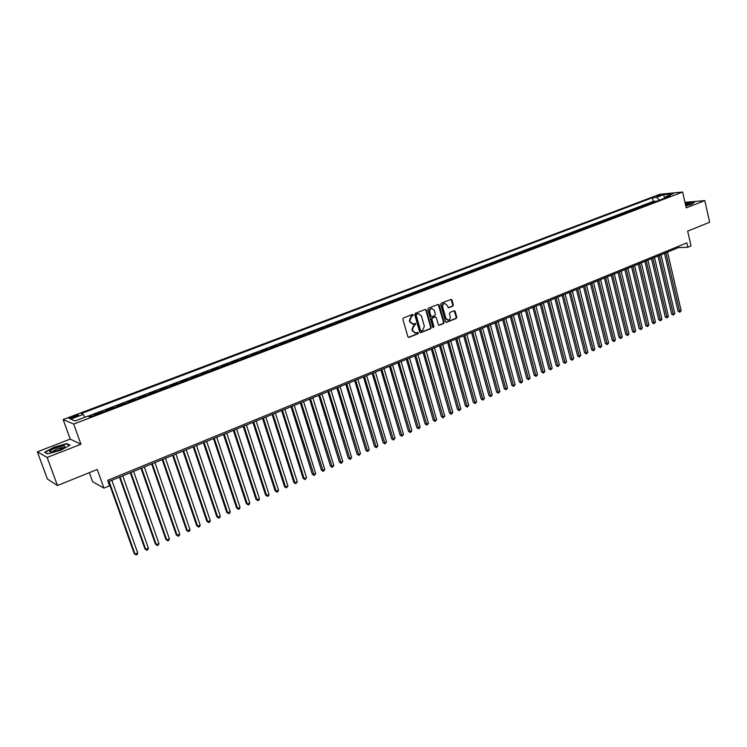 <?xml version="1.0" encoding="UTF-8"?>
<svg xmlns="http://www.w3.org/2000/svg" width="747" height="747" viewBox="0 0 747 747"><rect width="100%" height="100%" fill="white"/><g stroke="black" fill="none" stroke-linecap="round" stroke-linejoin="round"><path stroke-width="1.12" d="M413.259 314.879L412.465 314.431L403.417 317.97L402.848 319.277L407.881 336.748L408.796 337.429L418.003 333.778L418.404 332.863L417.769 332.387L415.771 333.059L412.867 330.884L412.447 329.427L414.277 325.262L415.836 323.89L415.192 323.414L413.222 324.067L410.28 321.873L409.87 320.416L411.69 316.252L413.259 314.879M412.549 324.049L409.767 321.845L409.356 320.388L411.177 316.224L412.344 315.766L412.437 314.45M408.404 337.364L417.489 333.741L417.601 332.434M415.08 333.031L412.353 330.846L411.933 329.39L413.754 325.225L414.921 324.768L415.024 323.46M656.183 196.078L660.927 195.256L656.183 196.078M452.813 306.149L453.354 304.869L452.019 300.051L451.123 299.37L441.253 303.198L440.702 304.477L445.52 321.686L446.407 322.368L456.23 318.455L456.781 317.186L455.166 311.387L454.279 310.715L449.974 312.395L449.423 313.675L450.226 316.551C450.516 318.465 449.843 319.651 448.219 320.108L445.847 318.297L442.682 306.97C442.383 305.075 443.046 303.889 444.652 303.422L447.07 305.252L448.499 307.82L452.813 306.149L452.271 306.13L452.822 304.851L450.964 299.407M47.136 457.453L80.947 444.25L70.209 439.115L37.35 451.823L47.136 457.453L57.463 485.531L97.241 469.471L103.936 488.136L109.594 485.802L107.643 480.34L686.792 242.906L687.791 247.248L691.031 245.912L687.651 231.14L709.65 222.261L704.804 200.616L684.99 202.344M80.947 444.25L73.682 424.063L682.637 192.026L686.241 207.862L704.804 200.616M426.322 310.098L425.211 309.454L415.285 313.338L414.716 314.636L419.683 332.032L420.589 332.704L430.664 328.699L431.224 327.41L426.322 310.098L425.267 309.445M428.348 308.231L438.153 304.402L439.255 305.047L444.082 322.265L443.531 323.544L439.161 325.262L438.274 324.59L436.304 317.606L435.212 316.971L432.429 318.073L431.869 319.361L433.923 326.644L433.391 327.588L432.765 327.111L427.788 309.529L428.348 308.231M57.463 485.531L47.397 479.023L37.35 451.823M655.436 201.69L655.315 201.186L651.375 202.68L653.28 202.512M648.863 204.192L648.741 203.688L644.773 205.192L646.669 205.023M642.243 206.714L642.121 206.2L638.125 207.722L640.011 207.563M635.566 209.253L635.445 208.74L631.42 210.271L633.307 210.112M628.853 211.812L628.731 211.298L624.679 212.839L626.546 212.69M622.092 214.38L621.962 213.866L617.881 215.425L619.749 215.276M615.276 216.975L615.145 216.462L611.037 218.031L612.895 217.881M608.413 219.59L608.282 219.076L604.146 220.645L605.994 220.514M601.494 222.223L601.372 221.7L597.198 223.288L599.038 223.157M594.528 224.875L594.407 224.352L590.195 225.949L592.035 225.827M587.515 227.546L587.385 227.023L583.155 228.629L584.976 228.507M580.447 230.235L580.316 229.712L576.049 231.337L577.87 231.215M573.322 232.943L573.192 232.42L568.897 234.054L570.708 233.942M566.151 235.678L566.021 235.146L561.688 236.799L563.49 236.687M558.924 238.424L558.793 237.901L554.433 239.554L556.216 239.46M551.641 241.197L551.51 240.665L547.112 242.336L548.896 242.243M544.311 243.989L544.171 243.457L539.745 245.147L541.51 245.053M536.916 246.809L536.776 246.267L532.312 247.967L534.077 247.883M529.474 249.638L529.334 249.106L524.833 250.815L526.579 250.74M521.966 252.495L521.826 251.954L517.298 253.681L519.034 253.616M514.403 255.371L514.263 254.839L509.697 256.576L511.424 256.51M506.783 258.275L506.643 257.734L502.04 259.48L503.758 259.424M499.108 261.198L498.959 260.656L494.327 262.421L496.036 262.365M491.367 264.149L491.218 263.598L486.549 265.372L488.249 265.334M483.57 267.109L483.421 266.567L478.715 268.36L480.396 268.322M475.708 270.106L475.559 269.555L470.815 271.357L472.487 271.329M467.79 273.122L467.641 272.571L462.86 274.382L464.522 274.364M459.807 276.157L459.657 275.606L454.839 277.436L456.482 277.426M451.767 279.219L451.608 278.668L446.753 280.517L448.387 280.508M443.653 282.31L443.503 281.75L438.601 283.608L440.226 283.608M435.482 285.419L435.324 284.859L430.393 286.736L431.999 286.745M427.247 288.557L427.088 287.997L422.111 289.883L423.708 289.901M418.936 291.713L418.778 291.153L413.763 293.057L415.351 293.085M410.57 294.897L410.402 294.337L405.35 296.26L406.919 296.288M402.129 298.118L401.961 297.549L396.872 299.491L398.422 299.519M393.622 301.349L393.454 300.789L388.319 302.74L389.859 302.787M385.041 304.617L384.873 304.048L379.7 306.018L381.222 306.074M376.395 307.913L376.227 307.334L371.007 309.323L372.52 309.389M367.683 311.228L367.505 310.649L362.239 312.657L363.742 312.722M358.887 314.571L358.719 314.001L353.406 316.018L354.89 316.093M350.026 317.951L349.857 317.372L344.498 319.408L345.964 319.492M341.09 321.35L340.912 320.771L335.515 322.825L336.972 322.919M332.079 324.777L331.901 324.198L326.458 326.271L327.896 326.374M322.993 328.241L322.816 327.653L317.326 329.744L318.745 329.857M313.833 331.724L313.647 331.136L308.109 333.246L309.519 333.367M304.589 335.244L304.412 334.656L298.828 336.776L300.21 336.906M295.27 338.793L295.084 338.204L289.453 340.343L290.826 340.483M285.868 342.369L285.69 341.771L280.013 343.937L281.358 344.087M276.39 345.973L276.203 345.385L270.479 347.56L271.805 347.719M266.838 349.615L266.642 349.017L260.871 351.211L262.178 351.389M257.192 353.284L256.996 352.687L251.169 354.9L252.467 355.086M247.462 356.991L247.276 356.384L241.393 358.625L242.663 358.812M237.649 360.726L237.462 360.119L231.533 362.37L232.784 362.575M227.76 364.489L227.564 363.882L221.579 366.161L222.811 366.375M217.769 368.29L217.573 367.683L211.541 369.98L212.755 370.204M207.703 372.127L207.498 371.511L201.41 373.827L202.605 374.06M197.544 375.993L197.339 375.377L191.195 377.711L192.362 377.963M187.292 379.896L187.086 379.28L180.886 381.633L182.035 381.894M176.946 383.827L176.74 383.211L170.484 385.592L171.614 385.863M166.506 387.805L166.301 387.189L159.989 389.589L161.091 389.869M155.974 391.811L155.768 391.195L149.4 393.613L150.483 393.902M145.348 395.854L145.133 395.238L138.718 397.675L139.773 397.983M134.628 399.944L134.413 399.318L127.933 401.783L128.96 402.101M123.806 404.062L123.591 403.427L117.046 405.92L118.054 406.247M112.89 408.217L112.666 407.582L106.065 410.094L107.045 410.439M101.863 412.409L101.639 411.774L94.981 414.314L95.933 414.669M73.449 417.629L78.538 415.351C78.743 414.706 77.277 414.912 74.168 415.976L69.06 418.264C68.855 418.908 70.311 418.693 73.449 417.629M73.682 424.063L63.14 419.562L659.881 194.267L682.637 192.026M655.315 201.186L653.298 201.363L652.448 197.731L81.18 413.614L83.225 414.398L84.841 417.256M652.448 197.731L656.669 197.329L663.868 194.603L673.196 193.697L665.969 196.442L670.311 196.031L89.883 416.975L87.754 416.154L75.13 420.944L70.741 419.123L83.225 414.398M101.639 411.774L102.61 412.129M112.666 407.582L113.665 407.918M123.591 403.427L124.609 403.753M134.413 399.318L135.459 399.626M145.133 395.238L146.207 395.527M155.768 391.195L156.861 391.475M166.301 387.189L167.412 387.46M176.74 383.211L177.879 383.472M187.086 379.28L188.244 379.532M197.339 375.377L198.515 375.62M207.498 371.511L208.702 371.745M217.573 367.683L218.796 367.897M227.564 363.882L228.806 364.088M237.462 360.119L238.723 360.315M247.276 356.384L248.555 356.571M256.996 352.687L258.303 352.864M266.642 349.017L267.968 349.185M276.203 345.385L277.548 345.534M285.69 341.771L287.044 341.921M295.084 338.204L296.466 338.335M304.412 334.656L305.803 334.777M313.647 331.136L315.066 331.257M322.816 327.653L324.245 327.765M331.901 324.198L333.349 324.291M340.912 320.771L342.378 320.855M349.857 317.372L351.333 317.447M358.719 314.001L360.213 314.067M367.505 310.649L369.018 310.715M376.227 307.334L377.749 307.39M384.873 304.048L386.414 304.094M393.454 300.789L395.004 300.826M401.961 297.549L403.529 297.577M410.402 294.337L411.989 294.365M418.778 291.153L420.374 291.171M427.088 287.997L428.694 288.006M435.324 284.859L436.948 284.859M443.503 281.75L445.128 281.74M451.608 278.668L453.252 278.65M459.657 275.606L461.31 275.587M467.641 272.571L469.312 272.543M475.559 269.555L477.24 269.518M483.421 266.567L485.111 266.52M491.218 263.598L492.927 263.551M498.959 260.656L500.677 260.6M506.643 257.734L508.362 257.678M514.263 254.839L516 254.764M521.826 251.954L523.572 251.888M529.334 249.106L531.089 249.022M536.776 246.267L538.54 246.183M544.171 243.457L545.945 243.363M551.51 240.665L553.294 240.571M558.793 237.901L560.586 237.798M566.021 235.146L567.823 235.044M573.192 232.42L575.003 232.308M580.316 229.712L582.137 229.59M587.385 227.023L589.215 226.901M594.407 224.352L596.246 224.221M601.372 221.7L603.212 221.57M608.282 219.076L610.14 218.936M615.145 216.462L617.013 216.313M621.962 213.866L623.838 213.717M628.731 211.298L630.608 211.14M635.445 208.74L637.331 208.581M642.121 206.2L644.007 206.041M648.741 203.688L650.637 203.52M653.298 201.363L87.95 416.228M90.742 416.649L90.518 416.014L88.94 416.611M90.518 416.014L91.461 416.368M89.341 472.664L92.591 481.675L103.936 488.136M70.209 439.115L63.14 419.562M108.175 481.806L678.435 247.612L687.791 247.248M678.164 246.445L678.435 247.612M665.969 196.442L665.306 197.936M659.48 200.149L656.669 197.329M663.868 194.603L664.41 198.272M60.451 450.338L70.087 445.147L66.922 443.578L54.298 447.079L44.615 452.234L47.593 453.905L60.451 450.338M685.811 205.948L691.815 204.267L694.505 202.157L685.232 203.417M67.127 444.166L66.922 443.578M420.197 332.648L430.141 328.671L430.702 327.373L425.799 310.08M416.602 314.328L416.2 315.234L420.561 330.501L421.196 330.977L422.559 330.454L424.361 326.299L421.401 315.888L418.451 313.693L416.088 314.31L415.687 315.215L416.2 315.234M421.009 330.958L420.038 330.463L415.687 315.215M418.591 313.684L417.825 313.852M416.088 314.31L417.312 313.824M438.778 325.206L442.999 323.516L443.55 322.237L438.19 304.393M435.118 316.905L431.906 318.045L431.346 319.333L433.4 326.616L433.923 326.644M433.045 327.503L433.4 326.616M434.259 310.332L431.822 308.502C430.179 308.969 429.506 310.164 429.805 312.078L430.944 316.093L432.046 316.728L434.829 315.626L435.389 314.338L434.259 310.332M431.869 308.492L431.29 308.483C429.656 308.95 428.983 310.145 429.282 312.059L429.805 312.078M431.607 316.765L430.421 316.074L429.282 312.059M448.116 307.764L452.271 306.13M444.689 303.422L444.129 303.413C442.513 303.87 441.85 305.056 442.149 306.961L442.682 306.97M447.63 320.089L445.315 318.278L442.149 306.961M446.024 322.302L455.689 318.427L456.24 317.158L454.12 310.752M108.548 481.647L134.236 553.592L135.058 554.162L137.737 552.967L111.845 480.302M109.099 481.423L135.058 554.162L136.094 554.974L134.236 553.592M137.737 552.967L137.159 554.489L136.094 554.974M55.642 447.967C51.748 449.545 49.75 450.768 49.666 451.646C50.665 452.402 53.849 451.814 59.237 449.871L63.915 447.593C66.334 445.203 63.579 445.324 55.642 447.967M63.607 447.789C62.655 447.341 60.264 447.808 56.436 449.199L51.916 451.926M47.78 453.859L45.091 452.346L54.475 447.35L66.698 443.951L69.62 445.408M685.746 205.696L690.527 203.455L685.372 204.043M685.279 203.623L694.168 202.418M689.201 204.585L685.597 205.023M119.473 477.165L144.89 548.84L145.73 549.4L148.382 548.214L122.76 475.811M120.043 476.931L145.73 549.4L146.739 550.212L144.89 548.84M148.382 548.214L147.803 549.745L146.739 550.212M130.295 472.72L155.441 544.143L156.3 544.684L158.924 543.517L133.582 471.366M130.893 472.477L156.3 544.684L157.3 545.506L155.441 544.143M158.924 543.517L158.345 545.03L157.3 545.506M141.024 468.313L165.899 539.483L166.777 540.016L169.382 538.848L144.311 466.968M141.641 468.061L166.777 540.016L167.758 540.828L165.899 539.483M169.382 538.848L168.803 540.37L167.758 540.828M151.66 463.943L176.273 534.861L177.17 535.384L179.747 534.226L154.937 462.598M152.285 463.691L177.17 535.384L178.131 536.206L176.273 534.861M179.747 534.226L179.159 535.739L178.131 536.206M162.192 459.62L186.545 530.286L187.46 530.79L190.018 529.651L165.47 458.275M162.846 459.349L187.46 530.79L188.403 531.612L186.545 530.286M190.018 529.651L189.43 531.154L188.403 531.612M172.632 455.334L196.732 525.748L197.666 526.243L200.196 525.113L175.909 453.989M173.304 455.054L197.666 526.243L198.59 527.065L196.732 525.748M200.196 525.113L199.608 526.616L198.59 527.065M182.978 451.085L206.835 521.247L207.778 521.733L210.29 520.612L186.246 449.741M183.669 450.796L207.778 521.733L208.693 522.555L206.835 521.247M210.29 520.612L209.692 522.106L208.693 522.555M193.24 446.874L216.835 516.784L217.797 517.26L220.29 516.149L196.508 445.529M193.949 446.575L217.797 517.26L218.703 518.091L216.835 516.784M220.29 516.149L219.693 517.643L218.703 518.091M203.399 442.7L226.761 512.367L227.742 512.825L230.207 511.723L206.667 441.356M204.136 442.392L227.742 512.825L228.619 513.656L226.761 512.367M230.207 511.723L229.609 513.217L228.619 513.656M213.474 438.554L236.594 507.988L237.593 508.436L240.039 507.344L216.742 437.219M214.23 438.246L237.593 508.436L238.461 509.267L236.594 507.988M240.039 507.344L239.432 508.828L238.461 509.267M223.465 434.455L246.351 503.637L247.36 504.085L249.787 503.002L226.724 433.12M224.24 434.138L247.36 504.085L248.209 504.916L246.351 503.637M249.787 503.002L249.181 504.477L248.209 504.916M233.372 430.393L256.016 499.332L257.043 499.762L259.442 498.688L236.622 429.058M234.156 430.067L257.043 499.762L257.874 500.602L256.016 499.332M259.442 498.688L258.835 500.173L257.874 500.602M243.186 426.36L265.605 495.065L266.642 495.485L269.023 494.421L246.435 425.024M243.989 426.033L266.642 495.485L267.463 496.316L265.605 495.065M269.023 494.421L268.416 495.896L267.463 496.316M252.916 422.363L275.101 490.826L276.157 491.237L278.519 490.181L256.165 421.028M253.737 422.027L276.157 491.237L276.96 492.077L275.101 490.826M278.519 490.181L277.912 491.657L276.96 492.077M262.561 418.404L284.523 486.633L285.597 487.035L287.94 485.98L265.811 417.069M263.402 418.059L285.597 487.035L286.39 487.866L284.523 486.633M287.94 485.98L286.39 487.866M272.132 414.473L293.87 482.469L294.953 482.861L297.278 481.824L275.372 413.138M272.982 414.118L294.953 482.861L295.728 483.701L293.87 482.469M297.278 481.824L295.728 483.701M281.61 410.579L303.133 478.341L304.225 478.724L306.541 477.688L284.85 409.253M282.487 410.215L304.225 478.724L304.991 479.565L303.133 478.341M306.541 477.688L304.991 479.565M291.013 406.713L312.321 474.242L313.432 474.616L315.72 473.598L294.253 405.388M291.909 406.349L314.179 475.456L312.321 474.242M315.72 473.598L314.179 475.456M300.341 402.885L321.434 470.19L322.555 470.545L324.824 469.536L303.571 401.559M301.246 402.512L323.292 471.394L321.434 470.19M324.824 469.536L323.292 471.394M309.585 399.094L330.473 466.156L331.603 466.511L333.853 465.512L312.806 397.768M310.509 398.711L332.322 467.361L330.473 466.156M333.853 465.512L332.322 467.361M318.754 395.322L339.427 462.169L340.576 462.514L342.808 461.515L321.976 394.005M319.688 394.939L341.286 463.355L339.427 462.169M342.808 461.515L341.286 463.355M327.849 391.587L348.317 458.21L349.475 458.546L351.688 457.556L331.061 390.27M328.801 391.204L350.175 459.386L348.317 458.21M351.688 457.556L350.175 459.386M336.86 387.889L357.131 454.279L358.299 454.606L360.493 453.625L340.072 386.572M337.831 387.488L358.99 455.455L357.131 454.279M360.493 453.625L358.99 455.455M345.805 384.219L365.871 450.385L367.057 450.702L369.233 449.731L349.008 382.903M346.785 383.818L367.729 451.552L365.871 450.385M369.233 449.731L367.729 451.552M354.676 380.578L374.546 446.519L375.741 446.827L377.898 445.866L357.878 379.261M355.665 380.167L376.395 447.677L374.546 446.519M377.898 445.866L376.395 447.677M363.472 376.964L383.146 442.691L384.35 442.99L386.488 442.037L366.665 375.648M364.48 376.544L384.994 443.839L383.146 442.691M386.488 442.037L384.994 443.839M372.193 373.379L391.68 438.891L392.894 439.18L395.023 438.237L375.386 372.071M373.211 372.958L393.529 440.03L391.68 438.891M395.023 438.237L393.529 440.03M380.849 369.821L400.14 435.118L401.363 435.398L403.473 434.465L384.033 368.514M381.876 369.401L401.989 436.257L400.14 435.118M403.473 434.465L401.989 436.257M389.43 366.301L408.534 431.383L409.776 431.654L411.868 430.72L392.614 364.994M390.476 365.871L410.383 432.504L408.534 431.383M411.868 430.72L410.383 432.504M397.946 362.809L416.863 427.667L418.115 427.938L420.188 427.013L401.12 361.501M399.001 362.37L418.712 428.787L416.863 427.667M420.188 427.013L418.712 428.787M406.387 359.335L425.127 423.988L426.388 424.249L428.442 423.325L409.561 358.028M407.46 358.896L426.976 425.099L425.127 423.988M428.442 423.325L426.976 425.099M414.762 355.899L433.325 420.337L434.595 420.589L436.64 419.674L417.937 354.592M415.846 355.451L435.174 421.439L433.325 420.337M436.64 419.674L435.174 421.439M418.488 313.665L417.937 313.665M423.073 352.481L441.458 416.714L442.738 416.957L444.764 416.051L426.248 351.183M424.175 352.033L443.307 417.806L441.458 416.714M444.764 416.051L443.307 417.806M431.318 349.101L449.526 413.119L450.815 413.352L452.822 412.456L434.483 347.794M432.429 348.644L451.375 414.212L449.526 413.119M452.822 412.456L451.375 414.212M439.497 345.74L457.528 409.552L458.835 409.776L460.824 408.889L442.663 344.442M440.618 345.282L459.377 410.635L457.528 409.552M460.824 408.889L459.377 410.635M447.621 342.406L465.474 406.013L466.782 406.228L468.761 405.35L450.768 341.108M448.751 341.939L467.314 407.087L465.474 406.013M468.761 405.35L467.314 407.087M455.67 339.101L473.355 402.502L474.672 402.708L476.642 401.839L458.817 337.803M456.809 338.624L475.204 403.567L473.355 402.502M476.642 401.839L475.204 403.567M463.654 335.814L481.18 399.01L482.506 399.225L484.458 398.347L466.8 334.525M464.811 335.347L483.02 400.075L481.18 399.01M484.458 398.347L483.02 400.075M471.581 332.564L488.94 395.555L490.275 395.751L492.208 394.892L474.718 331.276M472.748 332.088L490.779 396.61L488.94 395.555M492.208 394.892L490.779 396.61M479.453 329.334L496.643 392.128L497.988 392.315L499.902 391.465L482.581 328.045M480.62 328.848L498.482 393.174L496.643 392.128M499.902 391.465L498.482 393.174M487.249 326.131L504.29 388.72L505.635 388.907L507.54 388.057L490.377 324.842M488.435 325.645L506.121 389.766L504.29 388.72M507.54 388.057L506.121 389.766M495 322.947L511.872 385.34L513.236 385.517L515.122 384.677L498.118 321.668M496.195 322.452L513.703 386.376L511.872 385.34M515.122 384.677L513.703 386.376M502.684 319.791L519.398 381.988L520.771 382.156L522.639 381.325L505.803 318.511M503.889 319.296L521.229 383.015L519.398 381.988M522.639 381.325L521.229 383.015M510.304 316.663L526.868 378.654L528.25 378.822L530.109 377.991L513.422 315.383M511.527 316.158L528.699 379.681L526.868 378.654M530.109 377.991L528.699 379.681M517.876 313.553L534.282 375.349L535.674 375.517L537.513 374.686L520.986 312.274M519.1 313.049L536.113 376.376L534.282 375.349M537.513 374.686L536.113 376.376M525.384 310.463L541.64 372.071L543.032 372.23L544.871 371.408L528.493 309.193M526.616 309.958L543.471 373.089L541.64 372.071M544.871 371.408L543.471 373.089M532.844 307.409L548.952 368.822L550.352 368.971L552.164 368.159L535.944 306.13M534.086 306.896L550.772 369.83L548.952 368.822M552.164 368.159L550.772 369.83M540.24 304.365L556.198 365.591L557.607 365.731L559.41 364.928L543.33 303.095M541.491 303.852L558.018 366.59L556.198 365.591M559.41 364.928L558.018 366.59M547.579 301.349L563.397 362.388L564.807 362.519L566.599 361.716L550.67 300.079M548.84 300.836L565.218 363.378L563.397 362.388M566.599 361.716L565.218 363.378M554.872 298.361L570.54 359.204L571.959 359.335L573.743 358.541L557.953 297.091M556.141 297.838L572.361 360.194L570.54 359.204M573.743 358.541L572.361 360.194M562.099 295.392L577.627 356.039L579.056 356.17L580.821 355.376L565.18 294.122M563.378 294.86L579.448 357.029L577.627 356.039M580.821 355.376L579.448 357.029M569.279 292.441L584.668 352.901L586.106 353.023L587.852 352.239L572.361 291.181M570.568 291.909L586.488 353.882L584.668 352.901M587.852 352.239L586.488 353.882M576.413 289.509L591.652 349.792L593.099 349.904L594.836 349.129L579.485 288.249M577.702 288.977L593.473 350.763L591.652 349.792M594.836 349.129L593.473 350.763M583.482 286.605L598.59 346.701L600.037 346.804L601.765 346.038L586.554 285.345M584.789 286.073L600.401 347.672L598.59 346.701M601.765 346.038L600.401 347.672M590.503 283.72L605.481 343.639L606.928 343.732L608.646 342.966L593.566 282.469M591.82 283.188L607.292 344.591L605.481 343.639M608.646 342.966L607.292 344.591M597.479 280.863L612.316 340.585L613.773 340.679L615.481 339.922L600.532 279.602M598.795 280.321L614.127 341.547L612.316 340.585M615.481 339.922L614.127 341.547M604.398 278.015L619.104 337.56L620.57 337.653L622.26 336.897L607.451 276.763M605.724 277.473L620.906 338.512L619.104 337.56M622.26 336.897L620.906 338.512M611.27 275.195L625.837 334.563L627.312 334.647L628.993 333.9L614.314 273.944M612.605 274.653L627.648 335.506L625.837 334.563M628.993 333.9L627.648 335.506M618.086 272.394L632.532 331.584L634.007 331.659L635.678 330.921L621.13 271.142M619.431 271.843L634.334 332.518L632.532 331.584M635.678 330.921L634.334 332.518M624.865 269.611L639.171 328.624L640.655 328.699L642.317 327.961L627.9 268.369M626.21 269.06L640.982 329.558L639.171 328.624M642.317 327.961L640.982 329.558M631.588 266.856L645.772 325.683L647.257 325.748L648.9 325.02L634.614 265.605M632.942 266.296L647.574 326.607L645.772 325.683M648.9 325.02L647.574 326.607M638.265 264.111L652.318 322.76L653.821 322.825L655.446 322.097L641.29 262.869M639.628 263.551L654.12 323.684L652.318 322.76M655.446 322.097L654.12 323.684M644.885 261.394L658.826 319.865L660.329 319.921L661.945 319.202L647.91 260.152M646.258 260.824L660.619 320.78L658.826 319.865M661.945 319.202L660.619 320.78M651.468 258.686L665.278 316.989L666.791 317.045L668.397 316.326L654.484 257.454M652.85 258.126L667.08 317.905L665.278 316.989M668.397 316.326L667.08 317.905M658.004 256.006L671.693 314.132L673.206 314.179L674.802 313.469L661.011 254.764M659.386 255.437L673.486 315.038L671.693 314.132M674.802 313.469L673.486 315.038M664.494 253.336L678.061 311.294L679.583 311.34L681.161 310.631L667.501 252.103M665.885 252.766L679.854 312.199L678.061 311.294M681.161 310.631L679.854 312.199M72.104 418.087L71.684 416.91M74.607 417.19L74.168 415.976M411.177 316.224L411.69 316.252M409.356 320.388L409.87 320.416M409.767 321.845L410.28 321.873M414.921 324.768L415.435 324.796M413.754 325.225L414.277 325.262M411.933 329.39L412.447 329.427M412.353 330.846L412.867 330.884M417.489 333.741L418.003 333.778M408.497 337.336L409.011 337.373M412.344 315.766L412.858 315.794M430.702 327.373L431.224 327.41M430.141 328.671L430.664 328.699M420.281 332.62L420.804 332.658M420.038 330.463L420.561 330.501M438.722 305.028L439.255 305.047M443.55 322.237L444.082 322.265M442.999 323.516L443.531 323.544M438.844 325.178L439.367 325.216M434.679 316.943L435.212 316.971M431.906 318.045L432.429 318.073M431.346 319.333L431.869 319.361M430.421 316.074L430.944 316.093M448.153 307.755L448.686 307.773M445.315 318.278L445.847 318.297M454.634 311.368L455.166 311.387M456.24 317.158L456.781 317.186M455.689 318.427L456.23 318.455M446.071 322.284L446.603 322.312M451.487 300.042L452.019 300.051M452.822 304.851L453.354 304.869M434.875 316.896L435.408 316.924M431.29 308.483L431.822 308.502M444.129 303.413L444.652 303.422M51.683 451.954L49.666 451.646"/></g></svg>
